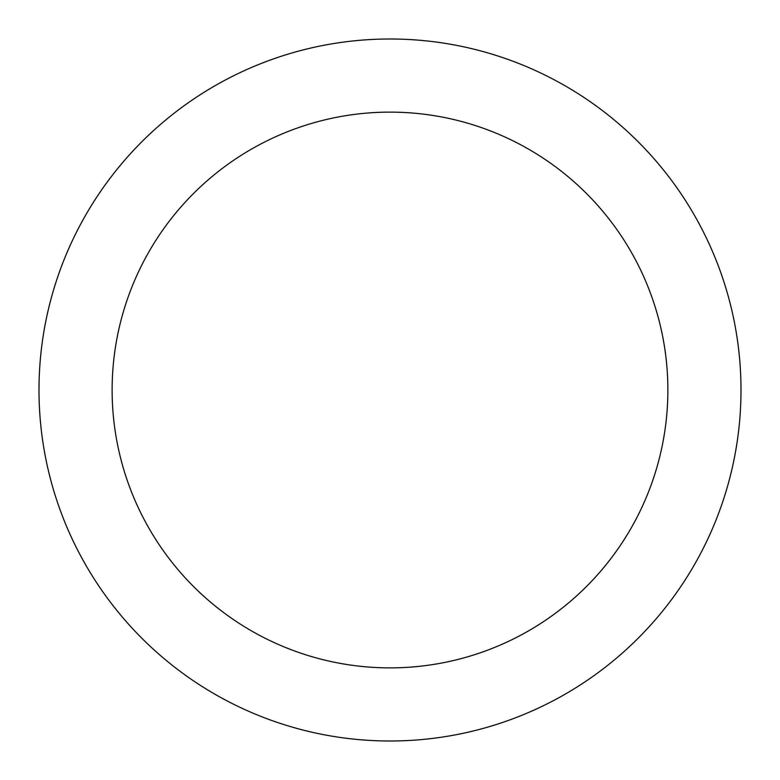 <?xml version="1.0" encoding="UTF-8"?>
<svg xmlns="http://www.w3.org/2000/svg" width="780" height="780" viewBox="0 0 780 780"><rect width="100%" height="100%" fill="white"/><g stroke="black" fill="none" stroke-linecap="round" stroke-linejoin="round"><path stroke-width="1.17" d="M667.875 390A277.875 277.875 0 0 0 390 112.125A277.875 277.875 0 0 0 112.125 390A277.875 277.875 0 0 0 390 667.875A277.875 277.875 0 0 0 667.875 390M39 390A351 351 0 0 0 390 741A351 351 0 0 0 741 390A351 351 0 0 0 390 39A351 351 0 0 0 39 390"/></g></svg>
